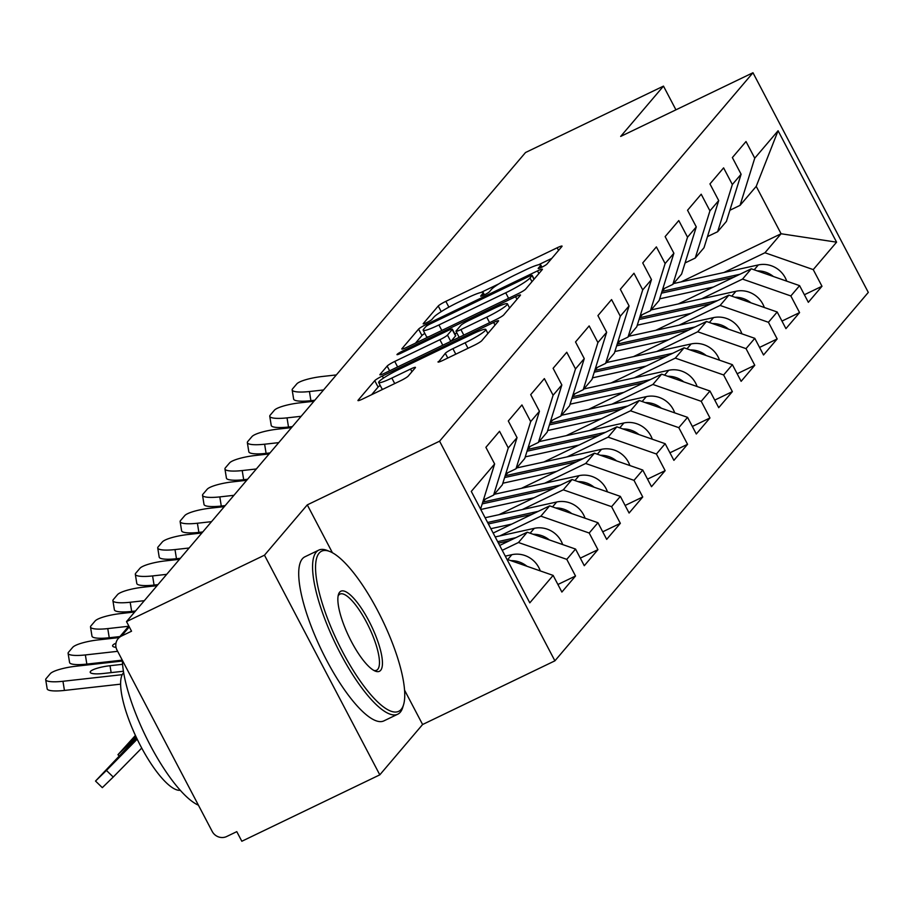 <?xml version="1.0" encoding="UTF-8"?>
<svg xmlns="http://www.w3.org/2000/svg" width="914" height="914" viewBox="0 0 914 914"><rect width="100%" height="100%" fill="white"/><g stroke="black" fill="none" stroke-linecap="round" stroke-linejoin="round"><path stroke-width="1.37" d="M541.636 267.311A5.004 0.594 -27.7 0 0 546.949 264.077L561.927 246.46A7.152 0.845 -27.7 0 0 562.076 246.117A7.152 0.845 -27.7 0 0 557.152 247.785L445.849 301.357A7.152 0.845 -27.7 0 0 438.252 305.996L423.273 323.602A5.004 0.594 -27.7 0 0 423.171 323.853A5.004 0.594 -27.7 0 0 426.61 322.676A5.004 0.594 -27.7 0 0 431.934 319.443L433.864 317.158A22.884 2.708 -27.7 0 1 458.165 302.328L467.442 297.861A22.884 2.708 -27.7 0 1 483.186 292.537A22.884 2.708 -27.7 0 1 482.718 293.645L480.787 295.919A5.004 0.594 -27.7 0 0 480.684 296.17A5.004 0.594 -27.7 0 0 484.123 294.993A5.004 0.594 -27.7 0 0 489.436 291.76L491.378 289.475A22.884 2.708 -27.7 0 1 515.679 274.646L524.956 270.178A22.884 2.708 -27.7 0 1 540.7 264.854A22.884 2.708 -27.7 0 1 540.231 265.963L538.289 268.236A5.004 0.594 -27.7 0 0 538.186 268.488A5.004 0.594 -27.7 0 0 541.636 267.311M438.183 361.67A7.152 0.845 -27.7 0 0 438.034 362.013A7.152 0.845 -27.7 0 0 442.959 360.356L474.183 345.321A7.152 0.845 -27.7 0 0 481.781 340.682L498.416 321.134A7.152 0.845 -27.7 0 0 498.564 320.78A7.152 0.845 -27.7 0 0 493.64 322.448L382.338 376.031A7.152 0.845 -27.7 0 0 374.74 380.658L358.105 400.218A7.152 0.845 -27.7 0 0 357.957 400.561A7.152 0.845 -27.7 0 0 362.881 398.904L400.595 380.738A7.152 0.845 -27.7 0 0 408.192 376.111L415.31 367.736A7.152 0.845 -27.7 0 0 415.459 367.394A7.152 0.845 -27.7 0 0 410.535 369.062L391.832 378.065A19.125 2.262 -27.7 0 1 378.67 382.52A19.125 2.262 -27.7 0 1 399.372 369.199L472.652 333.918A19.125 2.262 -27.7 0 1 485.814 329.463A19.125 2.262 -27.7 0 1 465.112 342.784L452.898 348.668A7.152 0.845 -27.7 0 0 445.301 353.307L438.412 362.093M307.287 504.871L264.477 555.186L126.509 621.6L525.516 152.524L663.484 86.11L620.675 136.426L752.976 72.743L439.577 441.188L307.287 504.871L332.41 552.742M518.032 293.771A7.152 0.845 -27.7 0 0 525.63 289.144L542.265 269.584A7.152 0.845 -27.7 0 0 542.413 269.242A7.152 0.845 -27.7 0 0 537.489 270.898L426.175 324.481A7.152 0.845 -27.7 0 0 418.589 329.12L401.954 348.668A7.152 0.845 -27.7 0 0 401.806 349.022A7.152 0.845 -27.7 0 0 406.719 347.354L518.032 293.771M520.34 295.359L503.705 314.919A7.152 0.845 -27.7 0 1 496.108 319.546L384.805 373.129A7.152 0.845 -27.7 0 1 379.881 374.797A7.152 0.845 -27.7 0 1 380.03 374.443L387.148 366.08A7.152 0.845 -27.7 0 1 394.745 361.441L439.885 339.711A7.152 0.845 -27.7 0 0 447.472 335.084L452.202 329.531A7.152 0.845 -27.7 0 0 452.35 329.177A7.152 0.845 -27.7 0 0 447.426 330.845L400.423 353.467A5.004 0.594 -27.7 0 1 396.984 354.632A5.004 0.594 -27.7 0 1 402.4 351.147L515.565 296.673A7.152 0.845 -27.7 0 1 520.489 295.005A7.152 0.845 -27.7 0 1 520.34 295.359M264.477 555.186L379.801 774.844L422.599 724.516L554.901 660.833L439.577 441.188M554.901 660.833L868.3 292.4L752.976 72.743M557.906 584.492L575.523 576.014L566.783 559.357L518.466 542.505L502.22 550.319M575.523 576.014L561.882 592.055L553.13 575.397L529.8 602.84L471.293 491.412L494.634 463.981L485.894 447.323L499.535 431.282L508.275 447.94L517.038 437.635L508.298 420.988L521.94 404.948L530.68 421.594L539.443 411.289L530.703 394.642L544.356 378.602L553.096 395.248L561.847 384.954L553.107 368.308L566.76 352.256L575.5 368.913L584.263 358.608L575.523 341.962L589.164 325.921L597.905 342.567L606.668 332.273L597.927 315.616L611.569 299.575L620.309 316.233L629.072 305.927L620.332 289.281L633.973 273.24L642.713 289.887L651.476 279.593L642.736 262.935L656.378 246.894L665.118 263.552L673.881 253.247L665.141 236.6L678.782 220.56L687.534 237.206L696.285 226.9L687.545 210.254L701.198 194.214L709.938 210.86L718.701 200.566L709.95 183.92L723.602 167.879L732.343 184.525L741.105 174.22L732.365 157.574L746.007 141.533L754.747 158.179L778.088 130.748L836.584 242.176L813.243 269.607L764.938 252.755L723.922 272.498M804.377 294.742L821.983 286.265L813.243 269.607M821.983 286.265L808.342 302.306L799.601 285.648L790.839 295.953L742.534 279.09L701.518 298.832M781.973 321.077L799.579 312.599L790.839 295.953M799.579 312.599L785.937 328.64L777.197 311.994L768.434 322.288L720.129 305.436L679.113 325.178M759.557 347.423L777.174 338.945L768.434 322.288M777.174 338.945L763.533 354.986L754.793 338.329L746.03 348.634L697.713 331.782L656.709 351.513M737.152 373.757L754.77 365.28L746.03 348.634M754.77 365.28L741.128 381.321L732.388 364.675L723.625 374.969L675.309 358.117L634.305 377.859M714.748 400.103L732.365 391.626L723.625 374.969M732.365 391.626L718.724 407.667L709.972 391.021L701.221 401.315L652.904 384.463L611.889 404.205M692.344 426.45L709.961 417.961L701.221 401.315M709.961 417.961L696.308 434.001L687.568 417.355L678.805 427.661L630.5 410.797L589.484 430.54M669.939 452.784L687.557 444.307L678.805 427.661M687.557 444.307L673.904 460.348L665.164 443.701L656.401 453.995L608.096 437.143L567.08 456.886M647.535 479.13L665.141 470.653L656.401 453.995M665.141 470.653L651.499 486.694L642.759 470.036L633.996 480.341L585.691 463.478L544.675 483.22M625.13 505.465L642.736 496.988L633.996 480.341M642.736 496.988L629.095 513.028L620.355 496.382L611.592 506.676L563.287 489.824L522.271 509.566M602.714 531.811L620.332 523.334L611.592 506.676M620.332 523.334L606.69 539.374L597.95 522.717L589.187 533.022L540.871 516.159L499.867 535.901M580.31 558.146L597.927 549.668L589.187 533.022M597.927 549.668L584.286 565.709L575.546 549.063L566.783 559.357M483.415 500.015L493.594 495.114L508.275 447.94M517.038 437.635L502.346 484.82L493.594 495.114M518.466 542.505L527.229 532.199L499.672 545.464M575.546 549.063L527.229 532.199M505.819 473.669L515.999 468.779L530.68 421.594M539.443 411.289L524.762 458.474L515.999 468.779M540.871 516.159L549.634 505.865L493.16 533.056M597.95 522.717L549.634 505.865M528.223 447.334L538.403 442.433L553.096 395.248M561.847 384.954L547.166 432.139L538.403 442.433M563.287 489.824L572.038 479.519L499.01 514.673M620.355 496.382L572.038 479.519M550.628 420.988L560.808 416.099L575.5 368.913M584.263 358.608L569.571 405.793L560.808 416.099M585.691 463.478L594.454 453.184L521.414 488.339M642.759 470.036L594.454 453.184M573.044 394.654L583.212 389.752L597.905 342.567M606.668 332.273L591.975 379.447L583.212 389.752M608.096 437.143L616.859 426.838L543.819 461.993M665.164 443.701L616.859 426.838M595.448 368.308L605.616 363.406L620.309 316.233M629.072 305.927L614.379 353.112L605.616 363.406M630.5 410.797L639.263 400.503L566.223 435.658M687.568 417.355L639.263 400.503M617.853 341.973L628.021 337.072L642.713 289.887M651.476 279.593L636.784 326.766L628.021 337.072M652.904 384.463L661.667 374.157L588.639 409.312M709.972 391.021L661.667 374.157M640.257 315.627L650.437 310.726L665.118 263.552M673.881 253.247L659.188 300.432L650.437 310.726M675.309 358.117L684.072 347.823L611.043 382.977M732.388 364.675L684.072 347.823M662.661 289.281L672.841 284.391L687.534 237.206M696.285 226.9L681.604 274.086L672.841 284.391M697.713 331.782L706.476 321.477L633.448 356.631M754.793 338.329L706.476 321.477M685.066 262.946L695.246 258.045L709.938 210.86M718.701 200.566L704.009 247.751L695.246 258.045M720.129 305.436L728.881 295.131L655.852 330.285M777.197 311.994L728.881 295.131M707.47 236.6L717.65 231.71L732.343 184.525M741.105 174.22L726.413 221.405L717.65 231.71M742.534 279.09L751.297 268.796L678.257 303.951M799.601 285.648L751.297 268.796M729.886 210.266L740.054 205.364L754.747 158.179M764.938 252.755L781.093 233.756L756.221 186.365L740.054 205.364M681.033 281.923L781.093 233.756L836.584 242.176M756.221 186.365L778.088 130.748M675.937 109.829L663.484 86.11M379.801 774.844L241.833 841.257L236.783 831.649L226.706 836.504A10.922 10.408 -139.6 0 1 212.208 831.443L117.061 650.208A10.922 10.408 -139.6 0 1 121.471 636.053L131.547 631.208L126.509 621.6M480.581 509.109L494.634 463.981M553.13 575.397L506.927 559.277M422.599 724.516L404.571 690.173M551.782 258.388L538.517 264.774M498.884 283.854L481.004 292.457M424.827 333.427A7.152 0.845 -27.7 0 0 421.948 335.518L415.459 343.15M532.051 275.571A5.004 0.594 -27.7 0 0 532.154 275.331A5.004 0.594 -27.7 0 0 528.715 276.496L431.008 323.533A5.004 0.594 -27.7 0 0 425.696 326.766L423.65 329.177A22.884 2.708 -27.7 0 0 423.182 330.285A22.884 2.708 -27.7 0 0 438.926 324.95L505.716 292.811A22.884 2.708 -27.7 0 0 530.006 277.982L532.051 275.571L534.005 279.296M423.182 330.285L426.541 336.695A22.884 2.708 -27.7 0 0 428.723 336.763M451.048 341.242L455.56 335.929A7.152 0.845 -27.7 0 0 455.709 335.587L452.35 329.177M454.841 333.93L456.874 332.947M509.429 307.652L510.195 307.287M486.728 317.169A19.125 2.262 -27.7 0 0 507.43 303.836A19.125 2.262 -27.7 0 0 494.268 308.292L468.448 320.723A7.152 0.845 -27.7 0 0 460.862 325.361L456.132 330.914A7.152 0.845 -27.7 0 0 455.983 331.256A7.152 0.845 -27.7 0 0 460.907 329.588L486.728 317.169L489.618 322.676M378.67 382.52L382.029 388.918A19.125 2.262 -27.7 0 0 383.24 389.101M380.213 385.457A7.152 0.845 -27.7 0 0 378.099 387.068L371.61 394.699M773.381 276.508A24.038 22.896 -139.6 0 0 757.318 270.898M786.726 281.158A24.038 22.896 -139.6 0 0 758.334 264.934L673.527 283.569M739.94 274.257L662.113 291.372A36.423 34.698 -139.6 0 0 662.01 291.395M733.634 277.296L661.462 293.166M713.434 287.019L659.691 298.832M314.793 400.252L310.909 400.686A21.856 4.433 170.9 0 1 293.645 399.098L292.172 389.947A21.856 4.433 -9.1 0 0 309.435 391.535L323.556 389.958M336.329 374.923L322.219 376.499A21.856 4.433 -9.1 0 0 296.753 383.937L292.594 388.827A21.856 4.433 -9.1 0 0 292.172 389.947M319.135 553.13A88.864 24.918 64.3 0 0 342.624 651.865A88.864 24.918 64.3 0 0 401.166 709.39A88.864 24.918 64.3 0 0 403.577 704.683A88.864 24.918 64.3 0 0 382.6 620.457A88.864 24.918 64.3 0 0 329.851 551.519A88.864 24.918 64.3 0 0 319.135 553.13M403.577 704.683L402.754 707.402A91.046 25.523 -115.7 0 1 400.286 712.223A91.046 25.523 -115.7 0 1 397.75 714.211A91.046 25.523 -115.7 0 1 337.746 648.289A91.046 25.523 -115.7 0 1 316.233 552.125A91.046 25.523 -115.7 0 1 318.769 550.125A91.046 25.523 -115.7 0 1 327.212 550.468L329.851 551.519M339.642 592.192A44.432 12.453 -115.7 0 1 368.913 620.96A44.432 12.453 -115.7 0 1 380.658 670.328A44.432 12.453 -115.7 0 1 375.3 671.127A44.432 12.453 -115.7 0 1 348.931 636.658A44.432 12.453 -115.7 0 1 338.443 594.546A44.432 12.453 -115.7 0 1 339.642 592.192M373.917 670.465A42.25 11.848 64.3 0 0 376.591 670.236A42.25 11.848 64.3 0 0 377.768 669.311A42.25 11.848 64.3 0 0 367.782 624.685A42.25 11.848 64.3 0 0 339.939 594.1A42.25 11.848 64.3 0 0 338.763 595.025A42.25 11.848 64.3 0 0 338.1 596.042M198.429 805.188A91.046 25.523 -115.7 0 1 150.045 744.864A91.046 25.523 -115.7 0 1 122.327 660.239M180.275 790.279A65.557 18.383 -115.7 0 1 137.386 739.586A65.557 18.383 -115.7 0 1 123.253 673.092A65.557 18.383 -115.7 0 1 123.653 672.658M397.75 714.211L383.891 720.883A91.046 25.523 -115.7 0 1 323.887 654.961A91.046 25.523 -115.7 0 1 302.374 558.797A91.046 25.523 -115.7 0 1 304.91 556.797L318.769 550.125M750.977 302.842A24.038 22.896 -139.6 0 0 734.902 297.233M764.321 307.504A24.038 22.896 -139.6 0 0 735.93 291.269L651.122 309.915M717.536 300.603L639.709 317.706A36.423 34.698 -139.6 0 0 639.606 317.729M711.229 303.631L639.046 319.5M691.018 313.365L637.286 325.178M728.572 329.189A24.038 22.896 -139.6 0 0 712.497 323.579M741.917 333.839A24.038 22.896 -139.6 0 0 713.526 317.615L628.718 336.261M695.131 326.938L617.304 344.052A36.423 34.698 -139.6 0 0 617.19 344.075M688.825 329.977L616.642 345.846M668.614 339.7L614.882 351.513M706.168 355.523A24.038 22.896 -139.6 0 0 690.093 349.913M719.512 360.185A24.038 22.896 -139.6 0 0 691.121 343.95L606.313 362.595M672.715 353.284L594.888 370.387A36.423 34.698 -139.6 0 0 594.786 370.41M666.42 356.311L594.237 372.181M646.209 366.046L592.478 377.859M683.763 381.869A24.038 22.896 -139.6 0 0 667.688 376.26M697.108 386.519A24.038 22.896 -139.6 0 0 668.705 370.296L583.909 388.941M650.311 379.618L572.484 396.733A36.423 34.698 -139.6 0 0 572.381 396.756M644.016 382.658L571.833 398.527M623.805 392.38L570.062 404.194M661.359 408.204A24.038 22.896 -139.6 0 0 645.284 402.606M674.703 412.865A24.038 22.896 -139.6 0 0 646.301 396.63L561.504 415.276M627.907 405.965L550.079 423.079A36.423 34.698 -139.6 0 0 549.977 423.102M621.611 408.992L549.428 424.861M601.401 418.726L547.657 430.54M292.389 426.598L288.504 427.032A21.856 4.433 170.9 0 1 271.23 425.433L269.756 416.281A21.856 4.433 -9.1 0 0 287.03 417.869L301.14 416.293M313.925 401.269L299.815 402.846A21.856 4.433 -9.1 0 0 274.349 410.272L270.178 415.173A21.856 4.433 -9.1 0 0 269.756 416.281M269.973 452.933L266.1 453.367A21.856 4.433 170.9 0 1 248.825 451.779L247.351 442.627A21.856 4.433 -9.1 0 0 264.626 444.215L278.736 442.639M291.52 427.603L277.399 429.192A21.856 4.433 -9.1 0 0 251.944 436.618L247.774 441.519A21.856 4.433 -9.1 0 0 247.351 442.627M247.568 479.279L243.684 479.713A21.856 4.433 170.9 0 1 226.421 478.113L224.947 468.962A21.856 4.433 -9.1 0 0 242.21 470.561L256.331 468.973M269.116 453.95L254.995 455.526A21.856 4.433 -9.1 0 0 229.54 462.964L225.37 467.854A21.856 4.433 -9.1 0 0 224.947 468.962M225.164 505.613L221.279 506.048A21.856 4.433 170.9 0 1 204.016 504.459L202.542 495.308A21.856 4.433 -9.1 0 0 219.806 496.896L233.927 495.319M246.711 480.296L232.59 481.872A21.856 4.433 -9.1 0 0 207.135 489.298L202.965 494.2A21.856 4.433 -9.1 0 0 202.542 495.308M202.759 531.959L198.875 532.394A21.856 4.433 170.9 0 1 181.612 530.806L180.138 521.643A21.856 4.433 -9.1 0 0 197.401 523.242L211.522 521.654M224.307 506.63L210.186 508.207A21.856 4.433 -9.1 0 0 184.719 515.645L180.561 520.534A21.856 4.433 -9.1 0 0 180.138 521.643M638.943 434.55A24.038 22.896 -139.6 0 0 622.88 428.94M652.299 439.211A24.038 22.896 -139.6 0 0 623.896 422.976L539.1 441.622M605.502 432.311L527.675 449.414A36.423 34.698 -139.6 0 0 527.572 449.437M599.207 435.338L527.024 451.208M578.996 445.061L525.253 456.874M180.355 558.294L176.471 558.728A21.856 4.433 170.9 0 1 159.207 557.14L157.734 547.989A21.856 4.433 -9.1 0 0 174.997 549.577L189.118 548M201.903 532.976L187.781 534.553A21.856 4.433 -9.1 0 0 162.315 541.979L158.156 546.88A21.856 4.433 -9.1 0 0 157.734 547.989M616.539 460.885A24.038 22.896 -139.6 0 0 600.464 455.286M629.883 465.546A24.038 22.896 -139.6 0 0 601.492 449.322L516.684 467.957M583.098 458.645L505.271 475.76A36.423 34.698 -139.6 0 0 505.168 475.783M576.791 461.684L504.619 477.542M556.592 471.407L502.849 483.22M157.951 584.64L154.066 585.074A21.856 4.433 170.9 0 1 136.803 583.486L135.329 574.323A21.856 4.433 -9.1 0 0 152.592 575.923L166.714 574.346M179.487 559.311L165.377 560.888A21.856 4.433 -9.1 0 0 139.911 568.325L135.752 573.215A21.856 4.433 -9.1 0 0 135.329 574.323M594.134 487.231A24.038 22.896 -139.6 0 0 578.059 481.621M607.479 491.892A24.038 22.896 -139.6 0 0 579.088 475.657L494.28 494.303M560.693 484.991L482.866 502.094A36.423 34.698 -139.6 0 0 482.763 502.117M554.387 488.019L482.204 503.888M534.176 497.753L480.787 509.486M135.546 610.986L131.662 611.42A21.856 4.433 170.9 0 1 114.387 609.821L112.913 600.669A21.856 4.433 -9.1 0 0 130.188 602.257L144.298 600.681M157.082 585.657L142.961 587.234A21.856 4.433 -9.1 0 0 117.506 594.66L113.336 599.561A21.856 4.433 -9.1 0 0 112.913 600.669M571.73 513.577A24.038 22.896 -139.6 0 0 555.655 507.967M585.074 518.227A24.038 22.896 -139.6 0 0 556.683 502.003L485.117 517.735M538.289 511.326L487.596 522.477M531.982 514.365L488.373 523.951M511.771 524.088L490.864 528.692M119.917 636.567L109.246 637.755A21.856 4.433 170.9 0 1 91.983 636.167L90.509 627.015A21.856 4.433 -9.1 0 0 107.772 628.604L128.668 626.261M134.678 611.992L120.557 613.58A21.856 4.433 -9.1 0 0 95.102 621.006L90.932 625.907A21.856 4.433 -9.1 0 0 90.509 627.015M135.421 735.439L117.94 754.713L128.851 744.099L129.617 744.841M136.037 736.787L128.851 744.099M549.325 539.911A24.038 22.896 -139.6 0 0 533.25 534.302M562.67 544.573A24.038 22.896 -139.6 0 0 534.279 528.338L495.194 536.929M515.873 537.672L497.684 541.671M509.578 540.7L498.45 543.144M122.27 660.136L86.841 664.101A21.856 4.433 170.9 0 1 69.578 662.501L68.104 653.35A21.856 4.433 -9.1 0 0 85.368 654.938L117.655 651.328M119.049 637.584L98.152 639.914A21.856 4.433 -9.1 0 0 72.697 647.352L68.527 652.242A21.856 4.433 -9.1 0 0 68.104 653.35M116.044 647.375A16.749 3.405 170.9 0 1 112.593 645.912A16.749 3.405 170.9 0 1 112.913 645.067A16.749 3.405 170.9 0 1 115.987 643.182M136.529 737.815L95.524 781.059L106.435 770.433L113.233 777.037L141.727 748.063M137.18 739.186L106.435 770.433M137.02 738.855L126.955 748.726L136.7 738.181M113.233 777.037L102.322 787.651L95.524 781.059M526.921 566.257A24.038 22.896 -139.6 0 0 510.846 560.648M540.265 570.907A24.038 22.896 -139.6 0 0 511.863 554.684L505.271 556.135M120.614 684.152L64.437 690.436A21.856 4.433 170.9 0 1 47.174 688.848L45.7 679.696A21.856 4.433 -9.1 0 0 62.963 681.284L122.236 674.658M122.362 661.039L75.748 666.26A21.856 4.433 -9.1 0 0 50.293 673.687L46.123 678.588A21.856 4.433 -9.1 0 0 45.7 679.696M122.567 664.307L110.023 665.712A16.749 3.405 170.9 0 0 90.509 671.402A16.749 3.405 170.9 0 0 90.189 672.258A16.749 3.405 170.9 0 0 103.419 673.481L123.424 671.242M129.285 626.878L121.471 636.053M541.077 267.574L540.231 265.963M483.575 295.256L482.718 293.645M441.211 311.64L438.252 305.996M448.877 307.127L445.849 301.357M558.545 250.436L557.152 247.785M421.948 335.518L418.589 329.12M426.884 325.83L426.175 324.481M538.883 273.56L537.489 270.898M441.816 330.457L438.926 324.95M508.607 298.318L505.716 292.811M531.959 281.695L530.006 277.982M389.627 370.798L387.148 366.08M397.636 366.948L394.745 361.441M442.776 345.218L439.885 339.711M450.773 341.368L447.472 335.084M455.56 335.929L452.202 329.531M402.971 352.244L402.4 351.147M516.958 299.335L515.565 296.673M463.798 335.095L460.907 329.588M447.791 358.025L445.301 353.307M455.789 354.175L452.898 348.668M468.002 348.291L465.112 342.784M394.722 383.572L391.832 378.065M411.928 371.712L410.535 369.062M378.099 387.068L374.74 380.658M383.434 378.122L382.338 376.031M495.034 325.098L493.64 322.448M754.187 269.801L758.334 264.934M662.113 291.372L664.729 288.287M309.435 391.535L310.909 400.686M731.783 296.147L735.93 291.269M639.709 317.706L642.325 314.633M709.378 322.482L713.526 317.615M617.304 344.052L619.921 340.979M686.974 348.828L691.121 343.95M594.888 370.387L597.505 367.314M664.558 375.174L668.705 370.296M572.484 396.733L575.1 393.66M642.154 401.509L646.301 396.63M550.079 423.079L552.696 419.994M287.03 417.869L288.504 427.032M264.626 444.215L266.1 453.367M242.21 470.561L243.684 479.713M219.806 496.896L221.279 506.048M197.401 523.242L198.875 532.394M619.749 427.855L623.896 422.976M527.675 449.414L530.291 446.34M174.997 549.577L176.471 558.728M597.345 454.189L601.492 449.322M505.271 475.76L507.887 472.675M152.592 575.923L154.066 585.074M574.94 480.536L579.088 475.657M482.866 502.094L485.483 499.021M130.188 602.257L131.662 611.42M552.536 506.87L556.683 502.003M107.772 628.604L109.246 637.755M530.131 533.216L534.279 528.338M85.368 654.938L86.841 664.101M507.716 559.551L511.863 554.684M62.963 681.284L64.437 690.436M110.023 665.712L111.142 672.613M128.851 626.056L118.192 638.589M541.922 267.174L540.7 264.854M484.409 294.856L483.186 292.537M534.153 279.124L532.154 275.331M509.601 307.984L507.43 303.836M459.171 337.323L455.983 331.256M487.916 333.473L485.814 329.463M118.946 755.695L117.94 754.713"/></g></svg>
